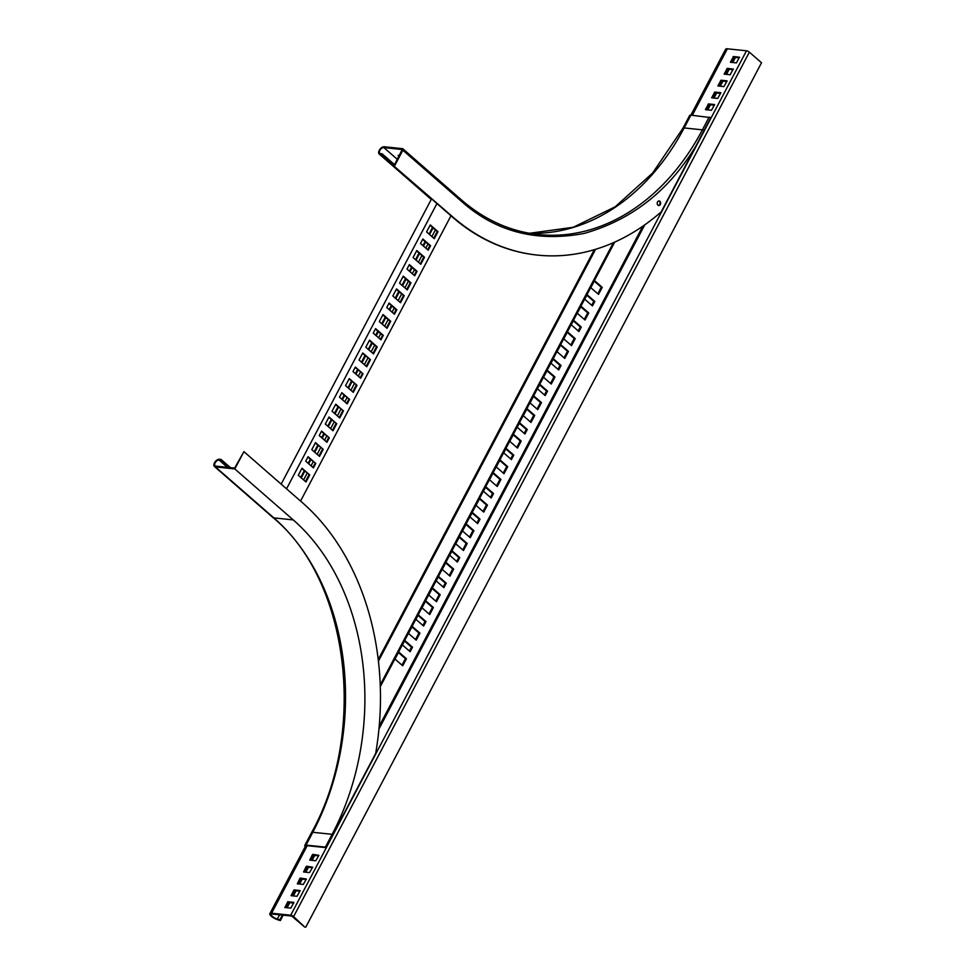 <?xml version="1.0" encoding="UTF-8"?>
<svg xmlns="http://www.w3.org/2000/svg" width="976" height="976" viewBox="0 0 976 976"><rect width="100%" height="100%" fill="white"/><g stroke="black" fill="none" stroke-linecap="round" stroke-linejoin="round"><path stroke-width="1.46" d="M293.239 519.903A228.262 172.264 -84.1 0 1 332.157 834.309L312.796 832.296A228.262 172.264 95.9 0 0 273.878 517.89L293.239 519.903L234.813 468.944L243.927 451.656L302.353 502.616A248.795 187.77 95.9 0 1 375.687 753.374L325.996 847.632L306.635 845.619A3.611 1.11 -152.2 0 0 305.647 845.863A3.611 1.11 -152.2 0 0 305.622 846.143M305.22 846.595A4.563 1.403 27.8 0 1 304.805 845.423A4.563 1.403 27.8 0 1 306.049 845.106L325.411 847.119L332.157 834.309M306.049 845.106L312.796 832.296A4.563 1.403 27.8 0 0 311.564 832.613C367.867 731.427 348.932 579.756 272.902 517.487A4.563 2.647 131.1 0 0 273.878 517.89L215.452 466.931L234.813 468.944M215.452 466.931A4.563 2.647 131.1 0 1 214.476 466.528A4.563 2.647 131.1 0 1 214.952 462.038A4.563 2.647 131.1 0 1 219.502 459.245L220.991 459.403L220.576 460.196L219.088 460.05A3.611 2.098 -48.9 0 0 215.476 462.258A3.611 2.098 -48.9 0 0 215.098 465.808A3.611 2.098 -48.9 0 0 215.879 466.125L234.618 468.077L243.927 451.656M220.576 460.196L228.921 467.48M230.446 467.638L220.991 459.403M420.497 243.475L428.208 250.198L430.575 245.72L422.864 238.986L420.497 243.475M386.74 307.501L394.45 314.235L396.817 309.746L389.107 303.024L386.74 307.501M413.068 257.566L420.778 264.289L424.499 257.249L416.789 250.515L413.068 257.566M379.31 321.592L387.021 328.314L390.742 321.275L383.031 314.553L379.31 321.592M406.992 269.083L414.702 275.818L417.069 271.328L409.359 264.606L406.992 269.083M373.235 333.121L380.945 339.843L383.312 335.366L375.601 328.631L373.235 333.121M399.562 283.174L407.285 289.896L410.994 282.857L403.283 276.135L399.562 283.174M365.805 347.212L373.515 353.934L377.236 346.895L369.526 340.16L365.805 347.212M426.573 231.946L434.283 238.681L438.004 231.629L430.294 224.907L426.573 231.946M392.816 295.984L400.526 302.706L404.235 295.667L396.524 288.933L392.816 295.984M286.541 488.817L436.931 203.569M450.961 215.794L300.559 501.054M306 481.998L309.709 474.958L301.999 468.224L298.29 475.275L306 481.998M313.43 467.907L315.785 463.429L308.074 456.707L305.72 461.184L313.43 467.907M319.506 456.39L323.215 449.338L315.504 442.616L311.795 449.655L319.506 456.39M326.923 442.299L329.29 437.809L321.58 431.087L319.213 435.564L326.923 442.299M333.011 430.77L336.72 423.73L329.01 416.996L325.301 424.048L333.011 430.77M366.769 366.744L370.477 359.693L362.767 352.97L359.058 360.01L366.769 366.744M339.758 417.96L343.467 410.92L335.756 404.198L332.047 411.238L339.758 417.96M347.188 403.881L349.554 399.391L341.832 392.669L339.477 397.147L347.188 403.881M353.263 392.352L356.972 385.313L349.262 378.578L345.553 385.63L353.263 392.352M360.693 378.261L363.048 373.784L355.337 367.061L352.983 371.539L360.693 378.261M427.671 249.734L429.83 245.647L430.575 245.72M429.83 245.647L422.657 239.388M393.914 313.76L396.073 309.673L396.817 309.746M396.073 309.673L388.899 303.414M420.241 263.813L423.755 257.164L424.499 257.249M423.755 257.164L416.581 250.905M386.484 327.851L389.997 321.202L390.742 321.275M389.997 321.202L382.824 314.943M414.166 275.342L416.325 271.255L417.069 271.328M416.325 271.255L409.151 264.996M380.408 339.38L382.568 335.28L383.312 335.366M382.568 335.28L375.394 329.034M406.736 289.433L410.249 282.784L410.994 282.857M410.249 282.784L403.076 276.525M372.978 353.458L376.492 346.809L377.236 346.895M376.492 346.809L369.318 340.551M433.747 238.205L437.26 231.556L438.004 231.629M437.26 231.556L430.087 225.297M399.989 302.243L403.491 295.582L404.235 295.667M403.491 295.582L396.317 289.323M281.161 484.12L431.551 198.872M309.709 474.958L301.791 468.614M305.464 481.534L308.965 474.873M315.785 463.429L307.867 457.097M312.881 467.443L315.041 463.356M323.215 449.338L315.297 443.006M318.969 455.914L322.47 449.265M329.29 437.809L321.372 431.477M326.387 441.823L328.546 437.736M336.72 423.73L328.802 417.399M332.462 430.306L335.976 423.645M370.477 359.693L362.56 353.361M366.232 366.268L369.733 359.619M343.467 410.92L335.549 404.589M339.221 417.496L342.722 410.847M349.554 399.391L341.637 393.06M346.651 403.405L348.798 399.318M356.972 385.313L349.054 378.969M352.726 391.888L356.228 385.227M363.048 373.784L355.13 367.452M360.156 377.797L362.303 373.71M432.527 227.432L429.025 234.081M425.109 241.523L422.95 245.61M419.021 253.04L415.52 259.701M411.604 267.131L409.444 271.218M405.528 278.66L402.014 285.309M398.769 291.458L395.268 298.119M391.339 305.549L389.18 309.636M385.264 317.078L381.762 323.727M377.834 331.169L375.687 335.256M371.758 342.686L368.257 349.347M365.012 355.496L361.498 362.145M357.582 369.587L355.423 373.674M351.506 381.104L347.993 387.765M344.077 395.195L341.917 399.282M338.001 406.724L334.5 413.373M331.254 419.534L327.741 426.183M323.825 433.612L321.665 437.699M317.749 445.141L314.235 451.79M310.319 459.232L308.16 463.319M304.244 470.749L300.73 477.41M435.406 229.933L431.892 236.595M427.976 244.024L425.817 248.111M421.9 255.553L418.399 262.202M414.471 269.644L412.311 273.731M408.395 281.161L404.894 287.822M401.648 293.971L398.135 300.62M394.219 308.062L392.059 312.149M388.143 319.579L384.629 326.24M380.713 333.67L378.554 337.757M374.638 345.199L371.124 351.848M367.879 358.009L364.377 364.658M360.461 372.088L358.302 376.187M354.386 383.617L350.872 390.266M346.956 397.708L344.796 401.795M340.88 409.225L337.367 415.886M334.121 422.035L330.62 428.684M326.692 436.126L324.544 440.213M320.616 447.655L317.115 454.304M313.198 461.733L311.039 465.82M307.111 473.262L303.609 479.911M433.063 227.896L429.562 234.557M425.646 241.987L423.486 246.074M419.57 253.516L416.057 260.165M412.14 267.595L409.981 271.694M406.065 279.124L402.551 285.773M399.306 291.934L395.805 298.583M391.876 306.025L389.729 310.112M385.801 317.542L382.299 324.203M378.371 331.633L376.224 335.72M372.295 343.162L368.794 349.811M365.549 355.959L362.035 362.621M358.119 370.05L355.959 374.137M352.043 381.579L348.542 388.228M344.613 395.67L342.454 399.757M338.538 407.187L335.036 413.848M331.791 419.997L328.278 426.646M324.361 434.088L322.202 438.175M318.286 445.605L314.772 452.266M310.856 459.696L308.697 463.783M304.78 471.225L301.267 477.874M690.874 115.131L725.619 49.251A6.466 1.989 27.8 0 1 727.364 48.8L746.481 50.789L290.714 915.22A2.281 0.708 -152.2 0 1 293.605 916.598L304.768 927.102L291.653 916.037L272.536 914.048A4.941 1.525 27.8 0 0 271.194 914.39A4.941 1.525 27.8 0 0 272.841 916.769A4.941 1.525 27.8 0 0 277.318 919.075L279.831 919.831L280.368 920.563L277.867 919.807A6.466 1.989 -152.2 0 1 272.011 916.793A6.466 1.989 -152.2 0 1 269.852 913.682L305.305 846.448A6.466 1.989 -152.2 0 1 307.05 845.997L307.22 845.68M290.714 915.22L271.596 913.231A6.466 1.989 -152.2 0 0 269.852 913.682M305.756 927.2L761.524 62.769L749.373 52.167A2.281 0.708 27.8 0 0 746.481 50.789M714.481 104.53L708.515 103.92L705.404 109.641L711.443 110.3L714.603 104.639M720.727 92.683L714.761 92.073L711.65 97.795L717.689 98.454L720.849 92.793M726.974 80.837L721.008 80.227L717.885 85.949L723.924 86.608L727.096 80.947M739.454 57.145L736.416 62.915L730.377 62.257L733.501 56.535L739.588 57.255M733.208 68.991L730.17 74.762L724.131 74.103L727.254 68.381L733.342 69.101M312.43 854.671L309.734 860.1L315.773 860.759L318.884 855.342L312.845 854.366L313.369 855.476L310.856 860.246M306.183 866.505L303.56 871.983L309.526 872.605L312.637 867.188L306.598 866.212L307.123 867.322L304.61 872.093M299.937 878.351L297.314 883.829L303.28 884.439L306.391 879.022L300.352 878.058L300.876 879.169L298.363 883.939M284.821 907.521L287.859 901.751L293.898 902.41L290.787 908.131L284.821 907.521M291.068 895.675L294.105 889.905L300.144 890.563L297.033 896.285L291.068 895.675M714.371 105.237L709.454 104.725L706.526 109.788M720.605 93.391L715.701 92.879L712.773 97.942M726.852 81.545L721.947 81.032L719.019 86.095M739.344 57.852L734.44 57.34L731.512 62.403M733.098 69.699L728.194 69.186L725.266 74.249M318.701 855.696L313.369 855.476M312.454 867.542L307.123 867.322M306.208 879.388L300.876 879.169M293.715 903.081L288.798 902.568L285.87 907.631M299.961 891.234L295.045 890.722L292.117 895.785M707.771 109.91L710.455 104.835M714.017 98.064L716.701 92.988M720.264 86.217L722.948 81.142M726.51 74.371L729.182 69.296M732.756 62.537L735.428 57.45M571.228 324.813L578.939 331.535L581.306 327.058L573.595 320.323L571.228 324.813M537.471 388.838L545.181 395.573L547.548 391.083L539.838 384.361L537.471 388.838M503.714 452.876L511.424 459.598L513.779 455.121L506.068 448.387L503.714 452.876M469.944 516.902L477.667 523.636L480.021 519.147L472.311 512.424L469.944 516.902M577.304 313.284L585.014 320.006L588.735 312.967L581.025 306.244L577.304 313.284M543.547 377.322L551.257 384.044L554.978 377.004L547.255 370.27L543.547 377.322M509.789 441.347L517.5 448.082L521.208 441.03L513.498 434.308L509.789 441.347M476.032 505.385L483.742 512.107L487.451 505.068L479.741 498.333L476.032 505.385M584.734 299.193L592.444 305.927L594.811 301.438L587.101 294.715L584.734 299.193M550.976 363.231L558.687 369.953L561.054 365.475L553.343 358.753L550.976 363.231M517.219 427.256L524.929 433.991L527.284 429.501L519.574 422.779L517.219 427.256M483.449 491.294L491.16 498.016L493.527 493.539L485.816 486.817L483.449 491.294M590.809 287.676L598.52 294.398L602.241 287.359L594.53 280.624L590.809 287.676M557.052 351.702L564.762 358.436L568.471 351.384L560.761 344.662L557.052 351.702M523.295 415.739L531.005 422.462L534.714 415.422L527.003 408.688L523.295 415.739M489.525 479.765L497.248 486.499L500.956 479.448L493.246 472.726L489.525 479.765M563.799 338.892L571.509 345.626L575.23 338.587L567.52 331.852L563.799 338.892M530.041 402.929L537.752 409.652L541.473 402.612L533.762 395.89L530.041 402.929M496.284 466.967L503.994 473.689L507.703 466.65L499.993 459.916L496.284 466.967M462.526 530.993L470.237 537.715L473.946 530.676L466.235 523.953L462.526 530.993M429.721 614.563L433.429 607.511L425.719 600.789L422.01 607.828L429.721 614.563M423.645 626.08L426.012 621.602L418.301 614.88L415.935 619.357L423.645 626.08M416.215 640.171L419.936 633.131L412.214 626.397L408.505 633.448L416.215 640.171M410.14 651.7L412.506 647.21L404.796 640.488L402.429 644.965L410.14 651.7M402.71 665.791L406.431 658.739L398.72 652.017L394.999 659.056L402.71 665.791M436.479 601.753L440.188 594.713L432.478 587.979L428.757 595.031L436.479 601.753M463.478 550.525L467.199 543.486L459.489 536.751L455.768 543.803L463.478 550.525M457.402 562.054L459.769 557.577L452.059 550.842L449.692 555.332L457.402 562.054M449.973 576.145L453.694 569.093L445.983 562.371L442.262 569.411L449.973 576.145M443.897 587.662L446.264 583.184L438.553 576.462L436.187 580.94L443.897 587.662M280.368 920.563L283.211 915.159M287.115 907.753L289.799 902.678M293.361 895.907L296.045 890.832M299.608 884.061L302.292 878.986M305.854 872.215L308.538 867.139M312.1 860.368L314.784 855.293M279.831 919.831L282.332 915.073M286.236 907.668L288.92 902.58M292.483 895.822L295.167 890.734M298.729 883.975L301.413 878.888M304.976 872.129L307.66 867.042M311.222 860.283L313.906 855.196M706.892 109.824L709.576 104.737M713.139 97.978L715.823 92.891M719.385 86.132L722.069 81.045M725.632 74.286L728.316 69.198M731.878 62.44L734.562 57.352M578.219 330.913L580.317 326.948L573.315 320.848M544.462 394.938L546.548 390.986L539.557 384.886M510.704 458.976L512.79 455.011L505.8 448.911M476.947 523.002L479.033 519.049L472.042 512.949M584.307 319.384L587.735 312.869L580.744 306.769M550.537 383.422L553.978 376.895L546.987 370.795M516.78 447.447L520.22 440.932L513.23 434.832M483.022 511.485L486.463 504.958L479.46 498.858M591.724 305.293L593.811 301.34L586.82 295.24M557.967 369.331L560.053 365.366L553.063 359.266M524.21 433.368L526.296 429.403L519.305 423.303M490.452 497.394L492.538 493.441L485.536 487.329M597.8 293.776L601.24 287.249L594.25 281.149M564.043 357.802L567.483 351.287L560.492 345.187M530.285 421.839L533.726 415.312L526.735 409.212M496.528 485.865L499.968 479.35L492.965 473.25M570.801 345.004L574.23 338.477L567.239 332.377M537.032 409.029L540.472 402.515L533.482 396.402M503.274 473.067L506.715 466.54L499.724 460.44M469.517 537.093L472.957 530.578L465.955 524.478M429.001 613.928L432.441 607.414L425.451 601.314M422.925 625.457L425.011 621.505L418.021 615.392M415.495 639.548L418.936 633.021L411.945 626.921M409.42 651.077L411.506 647.112L404.515 641.012M401.99 665.156L405.43 658.641L398.44 652.541M435.76 601.131L439.2 594.604L432.197 588.504M462.758 549.903L466.199 543.376L459.208 537.276M456.683 561.432L458.781 557.467L451.778 551.367M449.265 575.511L452.693 568.996L445.703 562.896M443.177 587.04L445.276 583.075L438.273 576.975M580.317 326.948L581.306 327.058M546.548 390.986L547.548 391.083M512.79 455.011L513.779 455.121M479.033 519.049L480.021 519.147M587.735 312.869L588.735 312.967M553.978 376.895L554.978 377.004M520.22 440.932L521.208 441.03M486.463 504.958L487.451 505.068M593.811 301.34L594.811 301.438M560.053 365.366L561.054 365.475M526.296 429.403L527.284 429.501M492.538 493.441L493.527 493.539M601.24 287.249L602.241 287.359M567.483 351.287L568.471 351.384M533.726 415.312L534.714 415.422M499.968 479.35L500.956 479.448M574.23 338.477L575.23 338.587M540.472 402.515L541.473 402.612M506.715 466.54L507.703 466.65M472.957 530.578L473.946 530.676M433.429 607.511L432.441 607.414M426.012 621.602L425.011 621.505M419.936 633.131L418.936 633.021M412.506 647.21L411.506 647.112M406.431 658.739L405.43 658.641M440.188 594.713L439.2 594.604M467.199 543.486L466.199 543.376M459.769 557.577L458.781 557.467M453.694 569.093L452.693 568.996M446.264 583.184L445.276 583.075M378.432 661.155L595.58 249.307M378.237 659.532L594.323 249.685M658.385 205.436A2.281 1.72 95.9 0 0 658.849 200.971M659.935 201.312A2.281 1.72 -84.1 0 1 657.909 205.155A2.281 1.72 -84.1 0 1 659.935 201.312M394.585 164.676L382.116 153.805L380.628 153.647A3.611 2.098 131.1 0 1 379.859 153.33A3.611 2.098 131.1 0 1 380.225 149.779A3.611 2.098 131.1 0 1 383.836 147.571L402.246 149.535L393.877 166.005L452.925 217.038A248.795 187.77 95.9 0 0 537.581 255.114A248.795 187.77 95.9 0 0 661.167 211.914L695.815 146.205C668.682 190.979 631.423 220.076 584.026 233.471C536.227 242.39 495.308 231.629 461.282 201.19L402.856 150.219L394.499 166.066M399.44 155.477L398.11 155.379L399.025 156.245M529.48 233.288L573.229 227.274L615.197 206.79L652.602 173.057L682.932 128.259A4.563 1.403 27.8 0 1 684.164 127.941L690.91 115.144L710.748 117.645L695.815 146.205M382.116 153.805L381.689 154.611L380.201 154.452A4.563 2.647 131.1 0 1 379.225 154.049A4.563 2.647 131.1 0 1 379.701 149.572A4.563 2.647 131.1 0 1 384.251 146.766L402.502 148.669A1.708 0.988 131.1 0 1 402.868 148.816A1.708 0.988 131.1 0 1 402.856 150.219M537.276 255.078A248.795 187.77 -84.1 0 1 536.971 255.053A248.795 187.77 -84.1 0 1 452.303 216.965L393.877 166.005M690.91 115.144A4.563 1.403 -152.2 0 0 689.678 115.461L682.932 128.259M381.689 154.611L394.158 165.481M219.088 460.05L227.432 467.333M692.313 115.29L727.364 48.8M378.969 728.974L644.746 224.858M271.596 913.231L307.05 845.997M293.605 916.598L749.373 52.167M709.454 104.725L708.515 103.92M708.1 104.212L709.04 105.018M715.701 92.879L714.761 92.073M714.347 92.366L715.286 93.184M721.947 81.032L721.008 80.227M720.593 80.52L721.532 81.337M734.44 57.34L733.501 56.535M733.086 56.828L734.013 57.645M728.194 69.186L727.254 68.381M726.839 68.674L727.779 69.491M313.784 855.183L312.845 854.366M307.538 867.03L306.598 866.212M301.291 878.876L300.352 878.058M379.213 726.205L642.842 226.188M287.444 902.044L288.384 902.861M288.798 902.568L287.859 901.751M293.691 890.197L294.63 891.015M295.045 890.722L294.105 889.905M279.587 914.78L277.318 919.075M613.392 242.682L380.237 684.896M397.378 159.381L383.836 147.571M703.989 130.455L702.403 129.845A228.262 172.264 -84.1 0 1 538.593 234.569C510.314 231.495 484.547 219.893 461.282 199.775A1.708 0.988 131.1 0 1 461.282 201.19M460.916 199.629A1.708 0.988 131.1 0 1 461.282 199.775L402.868 148.816M709.162 117.035L702.403 129.845L684.164 127.941A228.262 172.264 95.9 0 1 529.517 233.288M431.416 199.128L380.201 154.452M452.303 216.965L452.925 217.038M311.564 832.613L304.805 845.423M272.902 517.487L214.476 466.528M380.298 686.689L614.709 242.097M431.258 199.433L379.225 154.049M536.971 255.053L537.581 255.114"/></g></svg>
